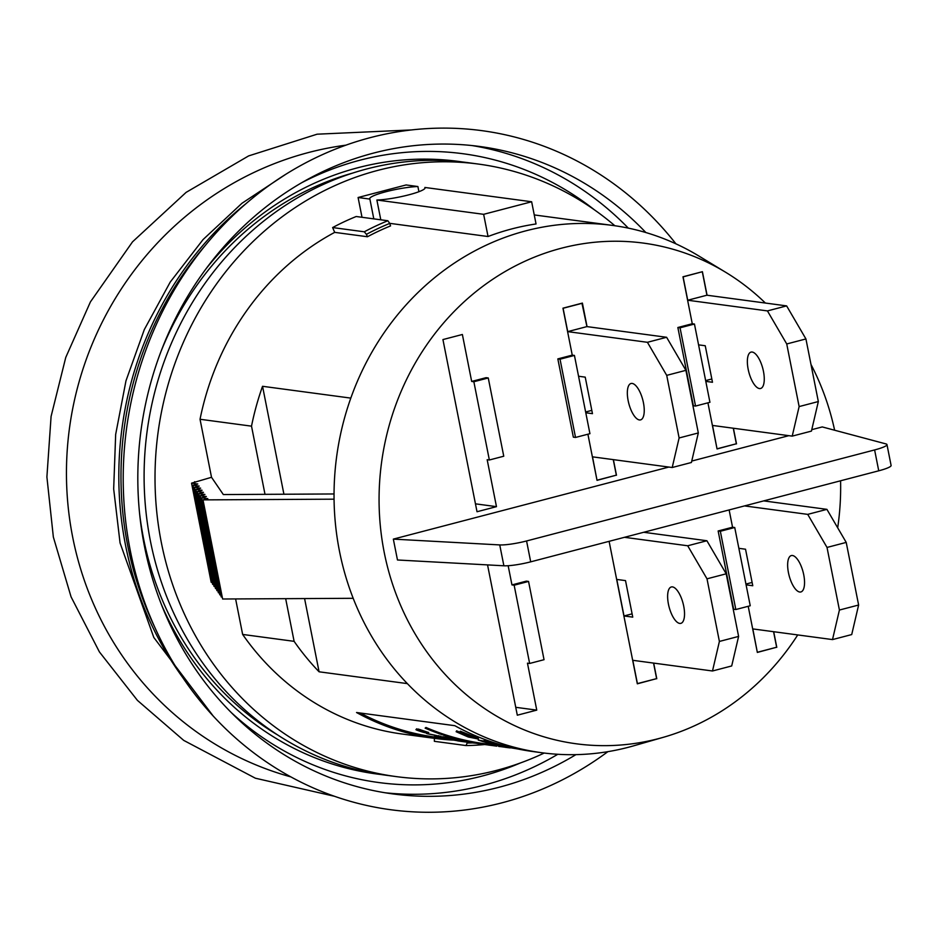<?xml version="1.0" encoding="UTF-8"?>
<svg xmlns="http://www.w3.org/2000/svg" width="938" height="938" viewBox="0 0 938 938"><rect width="100%" height="100%" fill="white"/><g stroke="black" fill="none" stroke-linecap="round" stroke-linejoin="round"><path stroke-width="1.41" d="M597.002 480.162L592.511 456.841L672.206 467.511L679.112 437.964L666.719 375.364L647.419 342.3L567.725 331.63L586.918 326.6L581.947 303.209M567.725 331.63L563.093 308.274L582.299 303.255M597.131 480.186L616.336 475.156L613.264 459.62M672.206 467.511L691.412 462.493L698.318 432.946L685.913 370.334L666.613 337.281L586.918 326.6M679.112 437.964L698.318 432.946M666.719 375.364L685.913 370.334M647.419 342.3L666.613 337.281M585.629 411.993L591.819 410.375M578.558 376.244L585.23 377.146L592.464 413.658L585.781 412.767M639.411 419.954A18.807 7.223 -104.7 0 0 640.548 419.884A18.807 7.223 -104.7 0 0 642.776 399.869A18.807 7.223 -104.7 0 0 631.028 383.49A18.807 7.223 -104.7 0 0 628.46 402.097A18.807 7.223 -104.7 0 0 639.411 419.954M744.514 505.91L807.724 514.376L827.023 547.44L839.416 610.04L832.51 639.587L752.815 628.917L757.306 652.238M773.569 631.696L776.641 647.232L757.435 652.262M763.72 500.892L826.917 509.357L807.724 514.376M826.917 509.357L846.217 542.41L827.023 547.44M846.217 542.41L858.622 605.022L839.416 610.04M858.622 605.022L851.716 634.569L832.51 639.587M746.085 584.843L752.768 585.734L745.534 549.222L738.863 548.32M752.124 582.451L745.933 584.069M792.481 555.507A18.807 7.223 75.3 0 1 803.432 573.364A18.807 7.223 75.3 0 1 800.853 591.96A18.807 7.223 75.3 0 1 789.116 575.592A18.807 7.223 75.3 0 1 791.332 555.566A18.807 7.223 75.3 0 1 792.481 555.507M637.289 683.638L656.623 678.631L653.552 663.084M637.418 683.65L632.798 660.305L712.493 670.987L731.699 665.957L738.605 636.41L726.2 573.81L706.9 540.745L643.703 532.28M712.493 670.987L719.399 641.44L738.605 636.41M719.399 641.44L707.006 578.828L726.2 573.81M707.006 578.828L687.706 545.775L706.9 540.745M687.706 545.775L624.497 537.31M624.016 615.961L616.782 579.438L625.517 580.61L632.751 617.134L624.016 615.961L632.106 613.851M672.464 586.895A18.807 7.223 -104.7 0 0 671.327 586.965A18.807 7.223 -104.7 0 0 669.099 606.992A18.807 7.223 -104.7 0 0 680.836 623.36A18.807 7.223 -104.7 0 0 683.415 604.752A18.807 7.223 -104.7 0 0 672.464 586.895M701.964 271.821L683.11 276.886L687.73 300.23L767.436 310.912L786.736 343.965L799.129 406.576L792.223 436.123L712.528 425.442L717.019 448.774M702.316 271.868L706.935 295.212L687.73 300.23M706.935 295.212L786.63 305.894L767.436 310.912M786.63 305.894L805.93 338.946L786.736 343.965M805.93 338.946L818.335 401.546L799.129 406.576M818.335 401.546L811.429 431.105L792.223 436.123M733.27 428.22L736.353 443.768L717.148 448.786M705.798 381.379L712.481 382.27L705.247 345.747L698.564 344.856M711.825 378.987L705.646 380.605M759.428 388.555A18.807 7.223 75.3 0 1 748.477 370.698A18.807 7.223 75.3 0 1 751.045 352.102A18.807 7.223 75.3 0 1 762.793 368.47A18.807 7.223 75.3 0 1 760.566 388.496A18.807 7.223 75.3 0 1 759.428 388.555M493.13 743.471L481.393 740.985M488.335 742.204C462.809 737.08 518.116 750.576 490.855 742.849L493.095 743.576M498.617 745.159L490.855 742.849M475.695 742.404L475.613 743.201L473.092 742.955A265.477 242.145 -82.4 0 1 469.504 742.497A265.477 242.145 -82.4 0 1 448.88 738.734L442.947 737.549L439.16 737.901A265.477 242.145 -82.4 0 0 450.041 739.859L453.16 739.976A265.477 242.145 -82.4 0 0 460.664 741.266L457.592 740.879L457.685 740.082M438.785 736.33L434.611 735.826A265.477 242.145 -82.4 0 0 436.287 736.271C440.848 737.116 441.2 736.94 437.343 735.72L426.38 733.399A265.477 242.145 -82.4 0 0 428.045 733.915L436.627 735.615C438.937 736.424 438.269 736.494 434.611 735.826L434.786 735.111M436.287 736.271L440.579 736.776M428.091 733.211L416.355 729.576C413.212 729.33 428.971 734.243 424.609 732.273C414.948 728.885 425.969 731.757 426.462 732.684L428.396 733.153M418.242 729.823L423.659 732.168L417.879 730.233M416.355 729.576L416.613 728.814L416.355 729.576M425.336 732.684L420.013 730.385L426.591 732.66M492.79 745.581L494.209 745.792M500.153 745.792L500.048 746.589L498.641 746.402M496.859 746.167L495.135 745.933A265.477 242.145 -82.4 0 1 491.266 745.37L490.762 745.3A265.477 242.145 -82.4 0 0 495.135 745.933L496.859 746.167M456.29 731.581L456.583 730.843L459.585 732.062L459.303 732.813L456.185 731.734L468.25 736.998L478.134 739.003L459.995 731.968L475.167 738.03L468.121 736.693L459.257 732.859L459.55 732.121M501.009 746.156L517.846 748.981M504.879 745.898L504.75 746.578L507.329 747.129M501.22 745.323L504.398 745.945L504.245 746.742L501.103 745.898M488.088 744.96A265.477 242.145 -82.4 0 1 484.266 744.479A265.477 242.145 -82.4 0 1 425.688 728.216L425.137 728.146A265.477 242.145 -82.4 0 0 483.727 744.409A265.477 242.145 -82.4 0 0 483.996 744.444M486.869 741.63L478.251 740.07L490.738 743.951L501.795 745.874L486.869 741.63M510.225 747.914A265.477 242.145 -82.4 0 1 505.863 747.375A265.477 242.145 -82.4 0 1 505.007 747.258L505.465 747.316M493.001 745.64L488.077 744.995A265.477 242.145 -82.4 0 0 488.944 745.112A265.477 242.145 -82.4 0 0 489.155 745.135M505.019 747.187A265.477 242.145 -82.4 0 1 504.116 747.094L500.048 746.542M473.092 742.955L473.186 742.157M464.439 740.95A264.668 241.418 -82.4 0 1 449.044 737.948L448.88 738.734M449.044 737.948L443.135 736.764L442.947 737.549M443.135 736.764L439.312 737.116L439.16 737.901M426.38 733.399L426.579 732.719M428.326 732.437L418.547 729.154L423.882 731.429L418.231 729.401L417.973 730.174M418.231 729.401L416.613 728.814M491.266 745.37L491.383 744.573A264.668 241.418 97.6 0 0 492.884 744.807M491.383 744.573L490.762 745.3M500.024 745.769L496.964 745.37M456.583 730.843L456.138 731.71M478.368 738.253L460.288 731.218L459.995 731.968M490.867 744.549L484.371 743.682A264.668 241.418 -82.4 0 1 425.969 727.466L425.688 728.216M425.969 727.466L425.137 728.146M489.296 742.263L489.507 741.489L486.119 740.199L484.371 739.801L484.137 740.574M486.119 740.199L485.896 740.973M488.194 744.186L488.077 744.995M680.05 327.808L695.539 406.06L709.937 402.296L694.448 324.032L680.05 327.808L677.857 327.514L693.358 405.767L695.539 406.06M574.431 355.432L589.932 433.684L575.522 437.448L560.033 359.195L574.431 355.432L572.25 355.139L562.952 308.18L582.392 303.091L587.047 326.623M734.735 527.508L720.337 531.271L735.826 609.524L750.236 605.76L734.735 527.508L732.555 527.215L718.145 530.978L733.645 609.231L735.826 609.524M503.753 456.22L489.355 459.995L473.854 381.731L488.264 377.967L503.753 456.22M529.642 663.459L514.141 585.206L528.551 581.431L544.04 659.695L529.642 663.459L527.461 663.166L536.759 710.125L517.307 715.202L487.549 564.899M811.757 429.674L822.251 426.931L885.953 443.909A21.492 3.084 168.8 0 1 886.973 444.589A21.492 3.084 168.8 0 1 874.615 449.935L526.57 540.968A21.492 3.084 168.8 0 1 499.743 544.919L393.339 539.116L668.817 467.065M886.973 444.589L891.1 465.459A21.492 3.084 168.8 0 1 878.742 470.806L530.697 561.839A21.492 3.084 168.8 0 1 503.882 565.79L397.478 559.986L393.339 539.116M439.207 737.631L434.974 737.057A264.668 241.418 -82.4 0 1 360.262 713.009M736.154 443.826L717.054 448.95L707.92 402.824M694.448 324.032L692.267 323.739L682.97 276.792L702.41 271.703L707.064 295.224M733.41 428.244L736.494 443.873M692.267 323.739L677.857 327.514M560.033 359.195L557.84 358.902L572.25 355.139M575.522 437.448L573.341 437.155L557.84 358.902M616.137 475.214L597.037 480.35L587.903 434.212M613.393 459.632L616.477 475.261M720.337 531.271L718.145 530.978M732.555 527.215L729.131 509.932M776.441 647.29L757.341 652.426L748.207 606.288M773.698 631.708L776.781 647.337M656.424 678.678L637.324 683.814L609.114 541.332M653.68 663.107L656.776 678.725M475.46 503.835L496.472 506.649L477.02 511.738L442.935 339.568L462.375 334.491L471.673 381.438L486.072 377.674L488.264 377.967M489.355 459.995L487.174 459.702L496.472 506.649M473.854 381.731L471.673 381.438M515.748 707.311L536.759 710.125M528.551 581.431L526.359 581.138L511.96 584.913L514.141 585.206M508.161 565.72L511.96 584.913M691.74 461.062L788.835 435.666M212.223 582.428L211.179 582.287L191.551 483.152L211.519 477.29L223.338 494.561L334.045 493.963M213.653 584.515L212.609 584.374L192.982 485.251L197.777 483.996L191.551 483.152M215.083 586.602L214.04 586.461L194.412 487.338L199.208 486.083L192.982 485.251M216.514 588.689L215.47 588.548L195.843 489.425L200.638 488.17L194.412 487.338M217.944 590.788L216.901 590.647L197.273 491.524L202.069 490.257L195.843 489.425M219.375 592.875L218.331 592.734L198.704 493.611L203.499 492.356L197.273 491.524M220.805 594.962L219.762 594.821L200.134 495.698L204.93 494.443L198.704 493.611M222.236 597.06L221.192 596.92L201.564 497.785L206.36 496.53L200.134 495.698M353.18 598.303L222.623 599.007L202.995 499.884L207.79 498.629L201.564 497.785M334.057 499.18L202.995 499.884M467.147 742.193L467.136 743.025A268.702 245.088 97.6 0 0 472.506 742.884M467.136 743.025L466.022 745.558A271.387 247.538 97.6 0 0 484.712 744.538M765.385 303.044A252.58 230.385 97.6 0 0 725.695 272.301L699.103 256.156A266.017 242.637 97.6 0 0 612.432 225.401A266.017 242.637 97.6 0 0 350.812 398.111A266.017 242.637 97.6 0 0 407.35 683.614A266.017 242.637 97.6 0 0 541.789 752.733L533.054 751.561A266.017 242.637 -82.4 0 1 454.801 725.684L356.546 712.517A266.017 242.637 -82.4 0 0 434.798 738.394A266.017 242.637 -82.4 0 0 453.898 740.117M614.859 225.741A309.012 281.857 97.6 0 0 478.403 164.068L467.487 162.602A309.012 281.857 97.6 0 0 147.09 431.457A309.012 281.857 97.6 0 0 385.412 775.151L396.328 776.617A309.012 281.857 97.6 0 0 544.216 753.038M424.879 187.459L531.647 201.764L483.645 214.321L376.877 200.017A28.21 4.045 168.8 0 0 407.725 195.104A28.21 4.045 168.8 0 0 425.066 187.799A28.21 4.045 168.8 0 0 424.879 187.459L425.02 188.163M834.621 430.225A252.58 230.385 97.6 0 0 810.983 364.448M725.695 272.301A252.58 230.385 97.6 0 0 426.051 345.841A252.58 230.385 97.6 0 0 448.669 678.174A252.58 230.385 97.6 0 0 663.389 737.291A252.58 230.385 97.6 0 0 797.734 634.932M837.681 527.789A252.58 230.385 97.6 0 0 840.577 480.784M194.846 482.296L194.717 481.686M434.388 738.335L434.353 741.313L466.022 745.558M541.789 752.733A266.017 242.637 97.6 0 0 633.49 745.874L663.389 737.291M434.798 738.394L402.039 734.008A266.017 242.637 97.6 0 1 242.637 634.44L294.11 641.334A266.017 242.637 97.6 0 0 319.084 671.796L407.35 683.614M369.889 199.091L358.093 197.508L406.107 184.95L417.891 186.533A28.21 4.045 168.8 0 0 385.917 191.739A28.21 4.045 168.8 0 0 369.713 198.75A28.21 4.045 168.8 0 0 369.889 199.091L373.805 218.871M478.403 164.068A309.012 281.857 97.6 0 0 158.006 432.922A309.012 281.857 97.6 0 0 396.328 776.617M358.093 197.508L362.009 217.288M380.793 219.809L376.877 200.017M389.704 223.338L488.041 236.517L483.645 214.321M531.647 201.764L536.044 223.959A266.017 242.637 97.6 0 0 488.041 236.517M418.911 191.704L417.891 186.533M283.921 494.232L262.546 386.292L350.812 398.111M319.084 671.796L304.58 598.561M262.546 386.292A266.017 242.637 97.6 0 0 251.513 426.157L265.008 494.338M294.11 641.334L285.668 598.667M211.519 477.29L200.04 419.263L251.513 426.157M242.637 634.44L235.614 598.936M389.751 223.408L390.56 225.917A266.017 242.637 97.6 0 0 367.462 236.751L366.418 234.348A268.702 245.088 -82.4 0 1 389.751 223.408L387.863 220.747L356.194 216.514A271.387 247.538 97.6 0 0 332.627 227.559L334.702 232.366A266.017 242.637 97.6 0 0 200.04 419.263M334.702 232.366L367.462 236.751M366.418 234.348L364.296 231.803A271.387 247.538 -82.4 0 1 387.863 220.747M332.627 227.559L364.296 231.803M462.422 161.981A309.012 281.857 97.6 0 0 457.92 161.324M375.857 773.873A309.012 281.857 97.6 0 0 380.359 774.425M352.969 172.991A304.369 277.625 97.6 0 0 161.324 350.636M139.551 513.168A304.369 277.625 97.6 0 0 143.537 538.529A304.369 277.625 97.6 0 0 277.683 734.993M161.359 604.4A309.012 281.857 97.6 0 0 376.408 773.944A309.012 281.857 97.6 0 0 380.922 774.518M462.973 162.04A309.012 281.857 97.6 0 0 458.471 161.406A309.012 281.857 97.6 0 0 206.383 268.362M231.123 712.434A317.208 289.338 97.6 0 0 520.309 763.004M594.422 209.842A317.208 289.338 97.6 0 0 302.118 182.5M645.86 232.542A326.623 297.921 97.6 0 0 479.635 146.469A326.623 297.921 97.6 0 0 144.499 546.514A326.623 297.921 97.6 0 0 392.893 793.923A326.623 297.921 97.6 0 0 575.909 754.644M675.935 243.845A342.593 312.495 97.6 0 0 298.589 166.706A342.593 312.495 97.6 0 0 130.218 550.243A342.593 312.495 97.6 0 0 607.894 751.655M205.586 245.111A330.715 301.649 97.6 0 0 127.744 545.717A330.715 301.649 97.6 0 0 154.477 626.619M385.272 792.786A326.623 297.921 97.6 0 0 557.805 754.281M628.308 228.122A326.623 297.921 97.6 0 0 471.99 145.554M503.882 565.79L499.743 544.919M530.697 561.839L526.57 540.968M878.742 470.806L874.615 449.935M246.213 203.476A330.715 301.649 97.6 0 0 125.575 545.424A330.715 301.649 97.6 0 0 182.711 677.482M345.829 145.179A323.751 310.079 107.7 0 0 72.73 537.392A323.751 310.079 107.7 0 0 290.803 776.875M469.504 742.497L458.905 741.079M438.972 735.544L438.773 736.33M440.79 736.002L440.602 736.787M428.701 732.414L428.478 733.188M418.43 729.037L418.172 729.799M425.676 731.945L425.453 732.719M420.435 729.67L420.177 730.432M426.778 731.875L426.544 732.648M492.884 744.772L492.767 745.569M478.345 738.241L478.099 739.003M475.249 737.221L475.003 737.983M501.103 745.347L500.951 746.144M504.374 745.968L504.222 746.754M478.521 739.308L478.298 740.082M501.936 745.077L501.771 745.862M500.998 745.909L499.438 745.698M534.261 214.931L612.432 225.401M213.289 716.151L153.809 637.477L120.064 542.95L113.674 488.956L115.667 434.423L125.973 380.828L144.311 329.578L170.235 282.057L203.054 239.577L241.945 203.288L285.891 174.234M411.454 129.936L317.114 134.193L248.64 155.907L186.111 192.372L132.528 241.84L90.423 301.895L65.754 357.437L51.086 416.425L46.9 476.961L53.349 537.04L71.065 596.849L99.416 651.933L137.417 700.369L183.731 740.399L255.382 778.212L334.291 796.233"/></g></svg>
